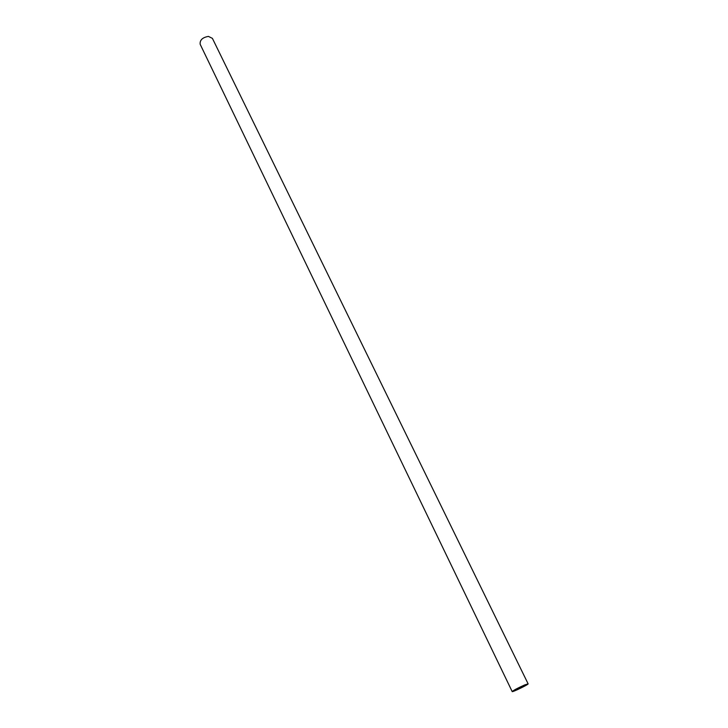 <?xml version="1.0" encoding="UTF-8"?>
<svg xmlns="http://www.w3.org/2000/svg" width="728" height="728" viewBox="0 0 728 728"><rect width="100%" height="100%" fill="white"/><g stroke="black" fill="none" stroke-linecap="round" stroke-linejoin="round"><path stroke-width="1.09" d="M524.024 685.348L513.386 690.99C513.376 691.764 527.536 684.893 526.917 684.42L524.024 685.348M524.706 684.93C517.772 688.033 513.595 690.244 512.184 691.573C512.184 692.474 528.828 684.393 528.119 683.838L524.706 684.93M528.119 683.838L212.394 38.356L208.417 36.4C202.466 37.456 199.718 40.085 200.173 44.29L512.184 691.573"/></g></svg>
